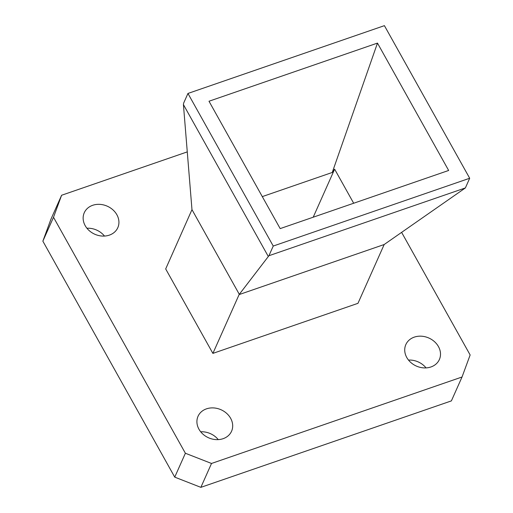 <?xml version="1.0" encoding="UTF-8"?>
<svg xmlns="http://www.w3.org/2000/svg" width="513" height="513" viewBox="0 0 513 513"><rect width="100%" height="100%" fill="white"/><g stroke="black" fill="none" stroke-linecap="round" stroke-linejoin="round"><path stroke-width="0.77" d="M223.136 438.679A18.359 15.345 -156 0 1 202.981 434.19A18.359 15.345 -156 0 1 198.031 416.293A18.359 15.345 -156 0 1 206.463 408.855A18.359 15.345 -156 0 1 226.618 413.343A18.359 15.345 -156 0 1 231.568 431.241A18.359 15.345 -156 0 1 223.136 438.679M109.372 235.121A18.359 15.345 -156 0 1 89.217 230.638A18.359 15.345 -156 0 1 84.267 212.735A18.359 15.345 -156 0 1 92.699 205.296A18.359 15.345 -156 0 1 112.854 209.785A18.359 15.345 -156 0 1 117.804 227.689A18.359 15.345 -156 0 1 109.372 235.121M430.946 366.962A18.359 15.345 -156 0 1 410.791 362.473A18.359 15.345 -156 0 1 405.847 344.569A18.359 15.345 -156 0 1 414.28 337.131A18.359 15.345 -156 0 1 434.434 341.62A18.359 15.345 -156 0 1 439.378 359.523A18.359 15.345 -156 0 1 430.946 366.962M384.179 244.521L357.965 303.324L212.889 353.393L239.109 294.59L384.179 244.521L465.381 187.931L268.927 255.724L239.109 294.59M239.34 294.391L191.977 209.644L165.686 268.934L212.889 353.393M200.705 431.799A18.359 15.345 -156 0 1 218.249 439.622M86.941 228.24A18.359 15.345 -156 0 1 104.485 236.063M408.515 360.075A18.359 15.345 -156 0 1 426.059 367.904M200.865 487.35L451.389 400.89L462.033 377.004L211.516 463.463L200.865 487.35L174.734 477.135L185.385 453.248L53.506 217.281L42.861 241.168L174.734 477.135M42.861 241.168L50.967 219.141L61.611 195.254L187.271 151.886M313.212 217.204L334.63 169.168L332.257 172.464L262.297 196.607M353.675 203.238L334.63 169.168M208.996 101.241L280.181 228.606L448.657 170.463L377.472 43.092L208.996 101.241M332.257 172.464L377.472 43.092M469.69 178.248L384.41 25.65L187.957 93.449L273.243 246.048L469.69 178.248L465.381 187.931M191.977 209.644L183.423 104.601L183.641 103.126L187.957 93.449M268.222 256.333L183.423 104.601M268.927 255.724L273.243 246.048M401.615 232.363L470.139 354.97L462.033 377.004M61.611 195.254L53.506 217.281M185.385 453.248L211.516 463.463"/></g></svg>
